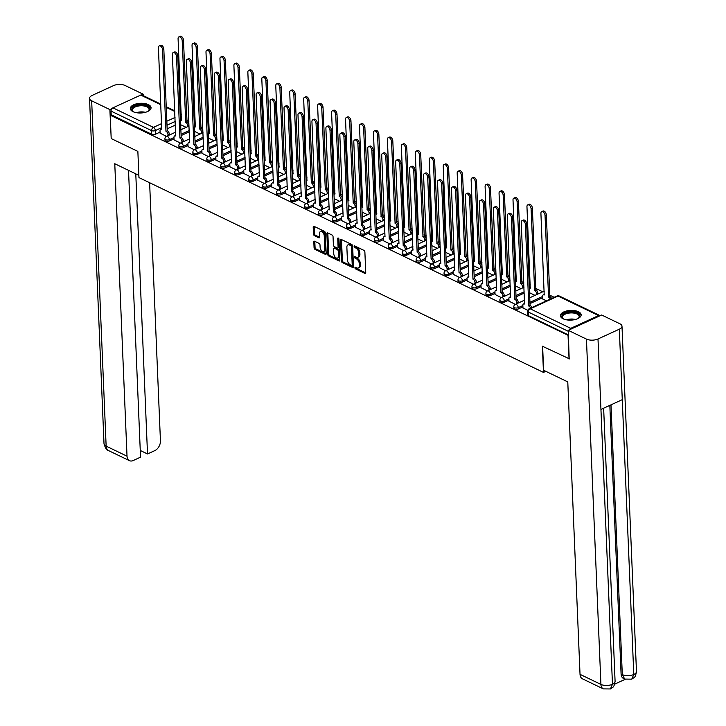 <?xml version="1.0" encoding="UTF-8"?>
<svg xmlns="http://www.w3.org/2000/svg" width="726" height="726" viewBox="0 0 726 726"><rect width="100%" height="100%" fill="white"/><g stroke="black" fill="none" stroke-linecap="round" stroke-linejoin="round"><path stroke-width="1.09" d="M354.932 267.83A0.917 0.535 -114.7 0 0 355.586 268.929L364.915 273.421A1.307 0.762 -114.7 0 0 365.414 273.457A1.307 0.762 -114.7 0 0 365.741 272.695L364.879 251.94A1.307 0.762 -114.7 0 0 363.944 250.37L354.615 245.878A0.917 0.535 -114.7 0 0 354.687 247.484L355.894 248.065A4.174 2.432 -114.7 0 1 358.862 253.111L358.934 254.844A4.174 2.432 -114.7 0 1 357.864 257.285A4.174 2.432 -114.7 0 1 356.275 257.176L355.068 256.596A0.917 0.535 -114.7 0 0 355.132 258.211L356.339 258.792A4.174 2.432 -114.7 0 1 359.306 263.828L359.379 265.562A4.174 2.432 -114.7 0 1 358.308 268.003A4.174 2.432 -114.7 0 1 356.729 267.894L355.513 267.313A0.917 0.535 -114.7 0 0 354.932 267.83M355.931 267.513A0.917 0.535 -114.7 0 0 356.566 268.484L365.741 272.894M355.032 246.078A0.917 0.535 -114.7 0 0 355.667 247.04L356.874 247.62L355.894 248.065M355.486 256.795A0.917 0.535 -114.7 0 0 356.121 257.757L357.328 258.338L356.339 258.792M563.131 318.796A10.373 4.846 -2.4 0 0 574.629 319.658A10.373 4.846 -2.4 0 0 581.154 314.839A10.373 4.846 -2.4 0 0 578.459 311.753A10.373 4.846 -2.4 0 0 566.961 310.891A10.373 4.846 -2.4 0 0 560.427 315.71A10.373 4.846 -2.4 0 0 563.131 318.796M133.021 111.659A10.373 4.846 -2.4 0 0 144.519 112.521A10.373 4.846 -2.4 0 0 151.053 107.702A10.373 4.846 -2.4 0 0 148.349 104.617A10.373 4.846 -2.4 0 0 136.851 103.754A10.373 4.846 -2.4 0 0 130.326 108.573A10.373 4.846 -2.4 0 0 133.021 111.659M314.657 241.259A1.307 0.762 -114.7 0 0 314.158 241.223A1.307 0.762 -114.7 0 0 313.823 241.985L314.068 247.811A1.307 0.762 -114.7 0 0 314.993 249.381L325.357 254.372A1.307 0.762 -114.7 0 0 325.856 254.409A1.307 0.762 -114.7 0 0 326.183 253.646L325.321 232.892A1.307 0.762 -114.7 0 0 324.395 231.313L314.031 226.331A1.307 0.762 -114.7 0 0 313.532 226.294A1.307 0.762 -114.7 0 0 313.196 227.056L313.496 234.09A1.307 0.762 -114.7 0 0 314.422 235.669L318.859 237.801A1.307 0.762 -114.7 0 0 319.349 237.838A1.307 0.762 -114.7 0 0 319.685 237.066L319.54 233.581A3.494 2.033 -114.7 0 1 320.429 231.54A3.494 2.033 -114.7 0 1 322.852 232.501A3.494 2.033 -114.7 0 1 324.241 235.841L324.812 249.508A3.494 2.033 -114.7 0 1 323.914 251.55A3.494 2.033 -114.7 0 1 321.491 250.588A3.494 2.033 -114.7 0 1 320.112 247.239L320.012 244.971A1.307 0.762 -114.7 0 0 319.086 243.391L314.657 241.259M569.438 358.862L542.376 346.211L543.475 372.402L138.956 177.589L137.858 151.398L111.196 138.557L110.216 115.189L568.458 335.494M569.039 359.052L568.059 335.675M341.374 260.961A1.307 0.762 -114.7 0 0 342.3 262.531L352.664 267.522A1.307 0.762 -114.7 0 0 353.163 267.558A1.307 0.762 -114.7 0 0 353.498 266.796L352.627 246.041A1.307 0.762 -114.7 0 0 351.702 244.471L341.338 239.48A1.307 0.762 -114.7 0 0 340.839 239.444A1.307 0.762 -114.7 0 0 340.512 240.206L341.374 260.961L342.363 260.507A1.307 0.762 -114.7 0 0 343.289 262.086L353.489 266.996M339.015 260.952L328.651 255.96A1.307 0.762 -114.7 0 1 327.725 254.381L326.854 233.636A1.307 0.762 -114.7 0 1 327.19 232.865A1.307 0.762 -114.7 0 1 327.68 232.901L332.118 235.033A1.307 0.762 -114.7 0 1 333.043 236.612L333.397 245.025A1.307 0.762 -114.7 0 0 334.323 246.604L337.263 248.02A1.307 0.762 -114.7 0 0 337.762 248.056A1.307 0.762 -114.7 0 0 338.098 247.294L337.726 238.527A0.917 0.535 -114.7 0 1 338.96 239.117L339.841 260.217A1.307 0.762 -114.7 0 1 339.505 260.979A1.307 0.762 -114.7 0 1 339.015 260.952L339.804 260.589M175.347 125.09L167.161 128.847M160.083 132.096L155.482 134.21L155.328 130.571A2.659 1.243 177.6 0 1 151.571 130.607L111.051 111.096A2.659 1.77 -64.3 0 1 112.911 107.838L140.726 95.079A2.659 1.77 -64.3 0 1 141.978 95.033L160.791 104.09M554.183 297.297L549.673 295.119M542.776 291.798L535.715 288.404M523.782 282.65L521.767 281.679M509.833 275.934L507.81 274.963M495.876 269.21L493.852 268.239M481.919 262.494L479.895 261.523M467.961 255.77L465.947 254.799M454.013 249.054L451.989 248.074M440.056 242.33L438.032 241.359M426.098 235.605L424.075 234.634M412.141 228.89L410.126 227.919M398.184 222.165L396.169 221.194M384.235 215.45L382.212 214.469M370.278 208.725L368.254 207.754M356.321 202.01L354.306 201.029M342.363 195.285L340.349 194.314M328.415 188.56L326.391 187.589M314.458 181.845L312.434 180.874M300.5 175.12L298.477 174.149M286.543 168.405L284.528 167.425M272.595 161.68L270.571 160.709M258.637 154.956L256.614 153.985M244.68 148.24L242.656 147.269M230.723 141.516L228.708 140.545M216.775 134.8L214.751 133.829M202.817 128.075L200.793 127.104M188.86 121.36L186.836 120.38M110.216 115.189L111.196 114.735L111.051 111.096M600.103 315.719A2.659 1.77 115.7 0 0 599.812 315.52A2.659 1.77 115.7 0 0 598.56 315.574L570.754 328.334A2.659 1.77 115.7 0 0 569.284 329.858M542.612 298.894L546.415 300.854M522.956 307.915L527.793 310.374M509.008 301.19L515.351 304.385A2.659 1.552 65.3 0 1 516.367 304.448A2.659 1.552 65.3 0 1 518.255 307.661A2.659 1.243 177.6 0 1 515.424 307.969A2.659 1.243 177.6 0 1 513.808 306.907L513.863 308.196A2.659 1.243 -2.4 0 0 515.469 309.267A2.659 1.243 -2.4 0 0 518.31 308.949L518.255 307.661L522.856 305.546M495.05 294.466L501.403 297.66A2.659 1.552 65.3 0 1 502.419 297.724A2.659 1.552 65.3 0 1 504.307 300.936A2.659 1.243 177.6 0 1 501.466 301.254A2.659 1.243 177.6 0 1 499.86 300.183L499.915 301.481A2.659 1.243 -2.4 0 0 501.521 302.542A2.659 1.243 -2.4 0 0 504.361 302.225L504.307 300.936L508.908 298.822M481.093 287.75L487.445 290.935A2.659 1.552 65.3 0 1 488.462 291.008A2.659 1.552 65.3 0 1 490.349 294.212A2.659 1.243 177.6 0 1 487.509 294.529A2.659 1.243 177.6 0 1 485.903 293.467L485.957 294.756A2.659 1.243 -2.4 0 0 487.563 295.827A2.659 1.243 -2.4 0 0 490.404 295.509L490.349 294.212L494.95 292.106M467.136 281.026L473.488 284.22A2.659 1.552 65.3 0 1 474.505 284.283A2.659 1.552 65.3 0 1 476.392 287.496A2.659 1.243 177.6 0 1 473.552 287.814A2.659 1.243 177.6 0 1 471.945 286.743L472 288.04A2.659 1.243 -2.4 0 0 473.606 289.102A2.659 1.243 -2.4 0 0 476.447 288.785L476.392 287.496L480.993 285.382M453.187 274.31L459.531 277.495M439.23 267.585L445.573 270.78M425.273 260.87L431.625 264.055A2.659 1.552 65.3 0 1 432.642 264.119A2.659 1.552 65.3 0 1 434.529 267.331A2.659 1.243 177.6 0 1 431.689 267.649A2.659 1.243 177.6 0 1 430.082 266.578L430.137 267.876A2.659 1.243 -2.4 0 0 431.743 268.938A2.659 1.243 -2.4 0 0 434.584 268.629L434.529 267.331L439.13 265.217M411.315 254.145L417.668 257.34A2.659 1.552 65.3 0 1 418.684 257.403A2.659 1.552 65.3 0 1 420.572 260.616A2.659 1.243 177.6 0 1 417.731 260.924A2.659 1.243 177.6 0 1 416.125 259.863L416.18 261.151A2.659 1.243 -2.4 0 0 417.786 262.222A2.659 1.243 -2.4 0 0 420.626 261.904L420.572 260.616L425.173 258.501M397.358 247.421L403.71 250.615A2.659 1.552 65.3 0 1 404.727 250.679A2.659 1.552 65.3 0 1 406.614 253.891A2.659 1.243 177.6 0 1 403.774 254.209A2.659 1.243 177.6 0 1 402.168 253.138L402.222 254.436A2.659 1.243 -2.4 0 0 403.828 255.498A2.659 1.243 -2.4 0 0 406.669 255.18L406.614 253.891L411.215 251.777M383.41 240.705L389.753 243.891A2.659 1.552 65.3 0 1 390.779 243.963A2.659 1.552 65.3 0 1 392.666 247.167A2.659 1.243 177.6 0 1 389.826 247.484A2.659 1.243 177.6 0 1 388.219 246.423L388.274 247.711A2.659 1.243 -2.4 0 0 389.88 248.782A2.659 1.243 -2.4 0 0 392.721 248.464L392.666 247.167L397.267 245.061M369.452 233.981L375.805 237.175A2.659 1.552 65.3 0 1 376.821 237.239A2.659 1.552 65.3 0 1 378.709 240.451A2.659 1.243 177.6 0 1 375.868 240.769A2.659 1.243 177.6 0 1 374.262 239.698L374.317 240.996A2.659 1.243 -2.4 0 0 375.923 242.057A2.659 1.243 -2.4 0 0 378.763 241.74L378.709 240.451L383.31 238.337M355.495 227.265L361.847 230.451A2.659 1.552 65.3 0 1 362.864 230.514A2.659 1.552 65.3 0 1 364.751 233.727A2.659 1.243 177.6 0 1 361.911 234.044A2.659 1.243 177.6 0 1 360.305 232.982L360.359 234.271A2.659 1.243 -2.4 0 0 361.965 235.333A2.659 1.243 -2.4 0 0 364.806 235.024L364.751 233.727L369.352 231.621M341.538 220.541L347.89 223.735A2.659 1.552 65.3 0 1 348.907 223.799A2.659 1.552 65.3 0 1 350.794 227.011A2.659 1.243 177.6 0 1 347.954 227.32A2.659 1.243 177.6 0 1 346.347 226.258L346.402 227.547A2.659 1.243 -2.4 0 0 348.008 228.617A2.659 1.243 -2.4 0 0 350.849 228.3L350.794 227.011L355.395 224.897M327.589 213.816L333.933 217.01M313.632 207.101L319.985 210.295M299.675 200.376L306.027 203.57M285.717 193.661L292.07 196.846A2.659 1.552 65.3 0 1 293.086 196.918A2.659 1.552 65.3 0 1 294.974 200.122A2.659 1.243 177.6 0 1 292.133 200.44A2.659 1.243 177.6 0 1 290.527 199.378L290.582 200.666A2.659 1.243 -2.4 0 0 292.188 201.737A2.659 1.243 -2.4 0 0 295.028 201.42L294.974 200.122L299.575 198.016M271.769 186.936L278.112 190.13A2.659 1.552 65.3 0 1 279.129 190.194A2.659 1.552 65.3 0 1 281.016 193.406A2.659 1.243 177.6 0 1 278.185 193.724A2.659 1.243 177.6 0 1 276.579 192.653L276.624 193.942A2.659 1.243 -2.4 0 0 278.24 195.013A2.659 1.243 -2.4 0 0 281.071 194.695L281.016 193.406L285.617 191.292M257.812 180.22L264.164 183.406A2.659 1.552 65.3 0 1 265.181 183.469A2.659 1.552 65.3 0 1 267.068 186.682A2.659 1.243 177.6 0 1 264.228 186.999A2.659 1.243 177.6 0 1 262.621 185.938L262.676 187.226A2.659 1.243 -2.4 0 0 264.282 188.288A2.659 1.243 -2.4 0 0 267.123 187.98L267.068 186.682L271.669 184.576M243.854 173.496L250.207 176.69A2.659 1.552 65.3 0 1 251.223 176.754A2.659 1.552 65.3 0 1 253.111 179.966A2.659 1.243 177.6 0 1 250.27 180.275A2.659 1.243 177.6 0 1 248.664 179.213L248.719 180.502A2.659 1.243 -2.4 0 0 250.325 181.573A2.659 1.243 -2.4 0 0 253.165 181.255L253.111 179.966L257.712 177.852M229.897 166.771L236.249 169.966A2.659 1.552 65.3 0 1 237.266 170.029A2.659 1.552 65.3 0 1 239.153 173.242A2.659 1.243 177.6 0 1 236.313 173.559A2.659 1.243 177.6 0 1 234.707 172.489L234.761 173.786A2.659 1.243 -2.4 0 0 236.367 174.848A2.659 1.243 -2.4 0 0 239.208 174.53L239.153 173.242L243.755 171.127M215.949 160.056L222.292 163.241A2.659 1.552 65.3 0 1 223.309 163.314A2.659 1.552 65.3 0 1 225.196 166.517A2.659 1.243 177.6 0 1 222.365 166.835A2.659 1.243 177.6 0 1 220.749 165.773L220.804 167.062A2.659 1.243 -2.4 0 0 222.41 168.133A2.659 1.243 -2.4 0 0 225.251 167.815L225.196 166.517L229.797 164.412M201.991 153.331L208.344 156.526A2.659 1.552 65.3 0 1 209.36 156.589A2.659 1.552 65.3 0 1 211.248 159.802A2.659 1.243 177.6 0 1 208.407 160.119A2.659 1.243 177.6 0 1 206.801 159.048L206.856 160.346A2.659 1.243 -2.4 0 0 208.462 161.408A2.659 1.243 -2.4 0 0 211.302 161.09L211.248 159.802L215.849 157.687M188.034 146.616L194.386 149.801A2.659 1.552 65.3 0 1 195.403 149.874A2.659 1.552 65.3 0 1 197.291 153.077A2.659 1.243 177.6 0 1 194.45 153.395A2.659 1.243 177.6 0 1 192.844 152.333L192.898 153.622A2.659 1.243 -2.4 0 0 194.504 154.683A2.659 1.243 -2.4 0 0 197.345 154.375L197.291 153.077L201.892 150.972M174.077 139.891L180.429 143.086M189.295 131.814L181.119 135.571M174.031 138.82L169.43 140.935L169.376 139.637A2.659 1.243 177.6 0 1 166.535 139.955A2.659 1.243 177.6 0 1 164.929 138.884L164.983 140.182A2.659 1.243 -2.4 0 0 166.59 141.243A2.659 1.243 -2.4 0 0 169.43 140.935M203.253 138.539L195.067 142.287M187.989 145.536L183.388 147.65L183.333 146.362A2.659 1.243 177.6 0 1 180.493 146.679A2.659 1.243 177.6 0 1 178.886 145.608L178.941 146.897A2.659 1.243 -2.4 0 0 180.547 147.968A2.659 1.243 -2.4 0 0 183.388 147.65M217.21 145.254L209.024 149.011M201.946 152.26L197.345 154.375M231.167 151.979L222.982 155.727M215.903 158.985L211.302 161.09M245.116 158.695L236.939 162.452M229.852 165.7L225.251 167.815M259.073 165.419L250.897 169.176M243.809 172.425L239.208 174.53M273.03 172.135L264.845 175.892M257.766 179.141L253.165 181.255M286.988 178.859L278.802 182.616M271.724 185.865L267.123 187.98M300.936 185.584L292.76 189.332M285.672 192.59L281.071 194.695M314.893 192.299L306.717 196.056M299.629 199.305L295.028 201.42M328.851 199.024L320.665 202.781M313.587 206.03L308.986 208.135L308.931 206.846A2.659 1.243 177.6 0 1 306.091 207.164A2.659 1.243 177.6 0 1 304.484 206.093L304.539 207.391A2.659 1.243 -2.4 0 0 306.145 208.453A2.659 1.243 -2.4 0 0 308.986 208.135M342.808 205.739L334.622 209.496M327.544 212.745L322.943 214.86L322.889 213.571A2.659 1.243 177.6 0 1 320.048 213.88A2.659 1.243 177.6 0 1 318.442 212.818L318.496 214.106A2.659 1.243 -2.4 0 0 320.102 215.177A2.659 1.243 -2.4 0 0 322.943 214.86M356.756 212.464L348.58 216.221M341.492 219.47L336.891 221.575L336.846 220.287A2.659 1.243 177.6 0 1 334.005 220.604A2.659 1.243 177.6 0 1 332.399 219.533L332.454 220.831A2.659 1.243 -2.4 0 0 334.06 221.893A2.659 1.243 -2.4 0 0 336.891 221.575M370.714 219.188L362.537 222.936M355.45 226.185L350.849 228.3M384.671 225.904L376.485 229.661M369.407 232.91L364.806 235.024M398.628 232.629L390.443 236.377M383.364 239.634L378.763 241.74M412.586 239.344L404.4 243.101M397.313 246.35L392.721 248.464M426.534 246.069L418.358 249.826M411.27 253.075L406.669 255.18M440.491 252.784L432.306 256.541M425.227 259.79L420.626 261.904M454.449 259.509L446.263 263.266M439.185 266.515L434.584 268.629M468.406 266.233L460.22 269.981M453.142 273.23L448.541 275.345L448.486 274.056A2.659 1.243 177.6 0 1 445.646 274.374A2.659 1.243 177.6 0 1 444.04 273.303L444.094 274.591A2.659 1.243 -2.4 0 0 445.7 275.662A2.659 1.243 -2.4 0 0 448.541 275.345M482.354 272.949L474.178 276.706M467.09 279.955L462.489 282.069L462.435 280.771A2.659 1.243 177.6 0 1 459.594 281.089A2.659 1.243 177.6 0 1 457.988 280.027L458.042 281.316A2.659 1.243 -2.4 0 0 459.649 282.378A2.659 1.243 -2.4 0 0 462.489 282.069M496.312 279.673L488.126 283.421M481.048 286.679L476.447 288.785M510.269 286.389L502.083 290.146M495.005 293.395L490.404 295.509M524.226 293.113L516.041 296.87M508.962 300.119L504.361 302.225M542.567 297.814L529.998 303.586M522.911 306.835L518.31 308.949M543.475 372.402L545.825 371.322M160.119 133.176L166.472 136.361A2.659 1.552 65.3 0 1 167.488 136.424A2.659 1.552 65.3 0 1 169.376 139.637L173.977 137.532M111.196 114.735L151.725 134.246A2.659 1.243 -2.4 0 0 155.482 134.21M568.44 334.94L528.51 315.71A2.659 1.243 177.6 0 1 527.82 314.921L527.666 311.282A2.659 1.243 177.6 0 0 528.365 312.071L568.286 331.292M529.544 292.732L535.008 295.364M515.587 286.008L521.05 288.639M501.63 279.283L507.102 281.924M487.672 272.568L493.145 275.199M473.724 265.843L479.187 268.475M459.767 259.128L465.23 261.759M445.809 252.403L451.282 255.035M431.852 245.687L437.324 248.319M417.904 238.963L423.367 241.595M403.946 232.238L409.41 234.879M389.989 225.523L395.461 228.155M376.032 218.798L381.504 221.43M362.074 212.083L367.547 214.714M348.126 205.358L353.589 207.99M334.169 198.634L339.632 201.274M320.211 191.918L325.684 194.55M306.254 185.194L311.726 187.825M292.306 178.478L297.769 181.11M278.348 171.753L283.812 174.385M264.391 165.038L269.863 167.67M250.434 158.313L255.906 160.945M236.485 151.589L241.949 154.23M222.528 144.873L227.991 147.505M208.571 138.149L214.043 140.78M194.613 131.433L200.086 134.065M180.665 124.709L186.128 127.34M358.308 268.003L359.297 267.558A4.174 2.432 -114.7 0 0 360.359 265.108L359.379 265.562M357.328 258.338A4.174 2.432 -114.7 0 1 360.287 263.384L360.359 265.108M357.864 257.285L358.844 256.832A4.174 2.432 -114.7 0 0 359.915 254.39L358.934 254.844M356.874 247.62A4.174 2.432 -114.7 0 1 359.842 252.657L359.915 254.39M341.492 239.553A1.307 0.762 -114.7 0 0 341.492 239.752L342.363 260.507M351.629 265.444A0.917 0.535 -114.7 0 0 352.21 264.936L351.448 246.722A0.917 0.535 -114.7 0 0 350.803 245.615L349.524 245.007A4.174 2.432 -114.7 0 0 347.945 244.898A4.174 2.432 -114.7 0 0 346.874 247.339L347.391 259.79A4.174 2.432 -114.7 0 0 350.359 264.836L351.629 265.444M352.618 264.99A0.917 0.535 -114.7 0 0 353.199 264.482L352.21 264.936M347.945 244.898L348.925 244.444A4.174 2.432 -114.7 0 1 350.513 244.553L351.783 245.161A0.917 0.535 -114.7 0 1 352.428 246.268L353.199 264.482M339.832 260.425L329.631 255.507L328.651 255.96M327.843 232.982A1.307 0.762 -114.7 0 0 327.834 233.182L328.706 253.937A1.307 0.762 -114.7 0 0 329.631 255.507M338.243 247.566A1.307 0.762 -114.7 0 0 338.743 247.602A1.307 0.762 -114.7 0 0 339.078 246.84L338.724 238.418M333.76 253.764A3.494 2.033 -114.7 0 0 335.14 257.104A3.494 2.033 -114.7 0 0 337.572 258.066A3.494 2.033 -114.7 0 0 338.461 256.024L338.262 251.214A1.307 0.762 -114.7 0 0 337.336 249.635L334.396 248.219A1.307 0.762 -114.7 0 0 333.896 248.183A1.307 0.762 -114.7 0 0 333.561 248.945L333.76 253.764M337.572 258.066L338.552 257.612A3.494 2.033 -114.7 0 0 339.441 255.57L338.461 256.024M333.896 248.183L334.877 247.738A1.307 0.762 -114.7 0 1 335.376 247.766L338.316 249.181A1.307 0.762 -114.7 0 1 339.242 250.76L339.441 255.57M323.914 251.55L324.903 251.096A3.494 2.033 -114.7 0 0 325.793 249.054L324.812 249.508M320.429 231.54L321.418 231.086A3.494 2.033 -114.7 0 1 323.841 232.048A3.494 2.033 -114.7 0 1 325.221 235.396L325.793 249.054M314.186 226.403A1.307 0.762 -114.7 0 0 314.186 226.603L314.476 233.636A1.307 0.762 -114.7 0 0 315.402 235.215L319.676 237.275M314.812 241.331A1.307 0.762 -114.7 0 0 314.812 241.531L315.057 247.357A1.307 0.762 -114.7 0 0 315.982 248.936L326.183 253.846M550.226 299.112A2.659 1.552 -114.7 0 0 548.584 297.088L545.026 215.395A3.058 1.779 -114.7 0 0 543.819 212.464A3.058 1.779 -114.7 0 0 541.696 211.629A3.058 1.779 -114.7 0 0 540.915 213.417L544.201 294.983A2.659 1.552 -114.7 0 0 543.193 294.91A2.659 1.552 -114.7 0 0 542.513 296.462L542.621 299.03M541.696 211.629L542.975 211.039A3.058 1.779 65.3 0 1 545.099 211.883A3.058 1.779 65.3 0 1 546.306 214.814L549.863 296.507A2.659 1.552 65.3 0 1 551.497 298.522M549.727 296.435L548.448 297.025M530.57 308.133A2.659 1.552 -114.7 0 0 528.927 306.109L530.207 305.519A2.659 1.552 65.3 0 1 531.849 307.543M528.8 306.045L525.379 224.416A3.058 1.779 -114.7 0 0 524.163 221.484A3.058 1.779 -114.7 0 0 522.039 220.65L523.319 220.06A3.058 1.779 65.3 0 1 525.442 220.895A3.058 1.779 65.3 0 1 526.649 223.826L530.071 305.455M522.039 220.65A3.058 1.779 -114.7 0 0 521.259 222.437L524.544 303.994A2.659 1.552 -114.7 0 0 523.537 303.931A2.659 1.552 -114.7 0 0 522.856 305.483L522.965 308.051M536.559 294.647L536.523 293.576A2.659 1.552 -114.7 0 0 534.635 290.373L531.078 208.68A3.058 1.779 -114.7 0 0 529.862 205.748A3.058 1.779 -114.7 0 0 527.738 204.904A3.058 1.779 -114.7 0 0 526.958 206.692L530.243 288.258A2.659 1.552 -114.7 0 0 529.345 288.149L530.352 287.678M527.738 204.904L529.018 204.315A3.058 1.779 65.3 0 1 531.142 205.159A3.058 1.779 65.3 0 1 532.358 208.09L535.906 289.783A2.659 1.552 65.3 0 1 537.794 292.995L536.523 293.576M537.839 294.066L537.794 292.995M535.779 289.719L534.499 290.3M522.611 287.932L522.566 286.861A2.659 1.552 -114.7 0 0 520.678 283.648L517.121 201.955A3.058 1.779 -114.7 0 0 515.914 199.024A3.058 1.779 -114.7 0 0 513.79 198.18A3.058 1.779 -114.7 0 0 513.01 199.977L516.295 281.534A2.659 1.552 -114.7 0 0 515.396 281.425L516.404 280.953M513.79 198.18L515.061 197.599A3.058 1.779 65.3 0 1 517.184 198.434A3.058 1.779 65.3 0 1 518.4 201.365L521.958 283.058A2.659 1.552 65.3 0 1 523.845 286.271L522.566 286.861M523.882 287.342L523.845 286.271M521.822 282.995L520.542 283.585M542.621 346.329L543.62 370.26L567.777 381.894L580.029 674.345L600.919 684.409L586.445 339.106L568.24 330.339L569.184 358.98M586.445 339.106A8.177 3.821 -2.4 0 0 597.997 338.978L600.947 409.446L622.273 399.663L619.323 329.196L597.997 338.978M619.323 329.196A8.177 3.821 -2.4 0 0 621.991 326.201A8.177 3.821 -2.4 0 0 619.859 323.769L601.654 315.002L568.24 330.339M614.704 684.128L625.222 679.3M603.351 688.892L610.421 688.956L612.463 684.282A8.177 3.821 -2.4 0 1 600.919 684.409A7.977 5.309 115.7 0 0 603.351 688.892L582.47 678.828A7.977 5.309 -64.3 0 1 580.029 674.345M621.084 674.018L622.3 674.599L624.732 679.082L623.525 678.501A7.977 5.309 -64.3 0 1 621.084 674.018L609.831 405.371M610.993 404.845L622.3 674.599A8.177 3.821 -2.4 0 0 633.789 674.499L631.756 679.164L624.732 679.082M138.857 175.329L114.772 163.731L127.023 456.182A7.977 5.309 115.7 0 0 129.464 460.665A7.977 5.309 115.7 0 0 133.221 460.529L140.535 457.162L128.52 170.356M89.534 98.391A8.177 3.821 -2.4 0 0 91.667 100.814L106.141 446.127A7.977 5.309 115.7 0 0 108.573 450.61C106.876 450.628 105.361 448.323 104.009 443.695L89.534 98.391A8.177 3.821 -2.4 0 1 92.211 95.396L113.537 85.604A8.177 3.821 -2.4 0 1 125.081 85.487L143.285 94.253L143.34 95.687M91.667 100.814L109.871 109.59L111.913 108.646M141.761 94.952L143.285 94.253M140.263 450.465L147.514 453.959L154.838 450.601A7.977 5.309 115.7 0 0 160.437 440.854L149.62 182.725M147.514 453.959L135.78 173.85M109.871 109.59L111.187 138.312M564.02 319.168A8.975 4.193 177.6 0 1 563.312 318.75A8.975 4.193 177.6 0 1 564.792 313.305A8.975 4.193 177.6 0 1 576.508 312.779A8.975 4.193 177.6 0 1 578.54 318.115A8.975 4.193 177.6 0 1 577.86 318.596M578.241 318.342A8.313 3.884 -2.4 0 0 579.157 316.454A8.313 3.884 -2.4 0 0 574.139 313.124A8.313 3.884 -2.4 0 0 565.264 314.113A8.313 3.884 -2.4 0 0 562.55 317.153A8.313 3.884 -2.4 0 0 563.621 318.95M581.09 315.474A10.309 4.819 -2.4 0 0 574.593 311.599A10.309 4.819 -2.4 0 0 563.902 312.879A10.309 4.819 -2.4 0 0 560.545 316.336M133.92 112.031A8.975 4.193 177.6 0 1 133.203 111.613A8.975 4.193 177.6 0 1 134.691 106.168A8.975 4.193 177.6 0 1 146.398 105.642A8.975 4.193 177.6 0 1 148.431 110.978A8.975 4.193 177.6 0 1 147.759 111.459M148.14 111.205A8.313 3.884 -2.4 0 0 149.057 109.317A8.313 3.884 -2.4 0 0 144.029 105.987A8.313 3.884 -2.4 0 0 135.163 106.976A8.313 3.884 -2.4 0 0 132.45 110.016A8.313 3.884 -2.4 0 0 133.52 111.813M150.99 108.337A10.309 4.819 -2.4 0 0 144.492 104.462A10.309 4.819 -2.4 0 0 133.793 105.742A10.309 4.819 -2.4 0 0 130.435 109.199M516.912 303.668L516.867 302.597A2.659 1.552 -114.7 0 0 514.979 299.384L516.25 298.803A2.659 1.552 65.3 0 1 518.137 302.016L518.183 303.078M514.843 299.321L511.422 217.691A3.058 1.779 -114.7 0 0 510.215 214.76A3.058 1.779 -114.7 0 0 508.091 213.925L509.362 213.335A3.058 1.779 65.3 0 1 511.485 214.179A3.058 1.779 65.3 0 1 512.701 217.11L516.122 298.74M508.091 213.925A3.058 1.779 -114.7 0 0 507.302 215.713L510.596 297.279A2.659 1.552 -114.7 0 0 509.579 297.206A2.659 1.552 -114.7 0 0 508.899 298.767L509.008 301.326M502.955 296.943L502.909 295.881A2.659 1.552 -114.7 0 0 501.022 292.669L502.301 292.079A2.659 1.552 65.3 0 1 504.189 295.291L504.234 296.362M500.886 292.605L497.464 210.976A3.058 1.779 -114.7 0 0 496.257 208.044A3.058 1.779 -114.7 0 0 494.134 207.2L495.413 206.62A3.058 1.779 65.3 0 1 497.537 207.454A3.058 1.779 65.3 0 1 498.744 210.386L502.165 292.015M494.134 207.2A3.058 1.779 -114.7 0 0 493.353 208.997L496.638 290.554A2.659 1.552 -114.7 0 0 495.622 290.491A2.659 1.552 -114.7 0 0 494.95 292.043L495.05 294.602M508.654 281.207L508.608 280.136A2.659 1.552 -114.7 0 0 506.721 276.924L503.163 195.23A3.058 1.779 -114.7 0 0 501.956 192.299A3.058 1.779 -114.7 0 0 499.833 191.464A3.058 1.779 -114.7 0 0 499.052 193.252L502.338 274.818A2.659 1.552 -114.7 0 0 501.439 274.709L502.446 274.237M499.833 191.464L501.112 190.874A3.058 1.779 65.3 0 1 503.236 191.718A3.058 1.779 65.3 0 1 504.443 194.65L508 276.343A2.659 1.552 65.3 0 1 509.888 279.555L508.608 280.136M509.933 280.617L509.888 279.555M507.864 276.279L506.585 276.86M494.696 274.482L494.651 273.421A2.659 1.552 -114.7 0 0 492.763 270.208L489.206 188.515A3.058 1.779 -114.7 0 0 487.999 185.584A3.058 1.779 -114.7 0 0 485.875 184.74A3.058 1.779 -114.7 0 0 485.095 186.528L488.38 268.094A2.659 1.552 -114.7 0 0 487.482 267.985L488.489 267.513M485.875 184.74L487.155 184.159A3.058 1.779 65.3 0 1 489.279 184.994A3.058 1.779 65.3 0 1 490.486 187.925L494.043 269.618A2.659 1.552 65.3 0 1 495.931 272.831L494.651 273.421M495.976 273.902L495.931 272.831M493.907 269.555L492.627 270.145M480.739 267.767L480.694 266.696A2.659 1.552 -114.7 0 0 478.806 263.484L475.258 181.79A3.058 1.779 -114.7 0 0 474.042 178.859A3.058 1.779 -114.7 0 0 471.918 178.024A3.058 1.779 -114.7 0 0 471.138 179.812L474.423 261.378A2.659 1.552 -114.7 0 0 473.524 261.26L474.532 260.797M471.918 178.024L473.198 177.434A3.058 1.779 65.3 0 1 475.321 178.278A3.058 1.779 65.3 0 1 476.528 181.21L480.086 262.903A2.659 1.552 65.3 0 1 481.973 266.106L480.694 266.696M482.019 267.177L481.973 266.106M479.95 262.839L478.679 263.42M488.997 290.228L488.952 289.157A2.659 1.552 -114.7 0 0 487.064 285.944L488.344 285.363A2.659 1.552 65.3 0 1 490.232 288.576L490.277 289.638M486.928 285.881L483.507 204.251A3.058 1.779 -114.7 0 0 482.3 201.32A3.058 1.779 -114.7 0 0 480.176 200.485L481.456 199.895A3.058 1.779 65.3 0 1 483.58 200.739A3.058 1.779 65.3 0 1 484.787 203.67L488.208 285.3M480.176 200.485A3.058 1.779 -114.7 0 0 479.396 202.273L482.681 283.839A2.659 1.552 -114.7 0 0 481.674 283.766A2.659 1.552 -114.7 0 0 480.993 285.327L481.102 287.886M475.04 283.503L474.995 282.441A2.659 1.552 -114.7 0 0 473.107 279.229L474.387 278.639A2.659 1.552 65.3 0 1 476.274 281.851L476.32 282.922M472.98 279.165L469.559 197.536A3.058 1.779 -114.7 0 0 468.343 194.604A3.058 1.779 -114.7 0 0 466.219 193.76L467.499 193.18A3.058 1.779 65.3 0 1 469.622 194.014A3.058 1.779 65.3 0 1 470.829 196.946L474.25 278.575M466.219 193.76A3.058 1.779 -114.7 0 0 465.439 195.548L468.724 277.114A2.659 1.552 -114.7 0 0 467.716 277.051A2.659 1.552 -114.7 0 0 467.036 278.602L467.145 281.162M461.092 276.787L461.046 275.717A2.659 1.552 -114.7 0 0 459.159 272.504L460.429 271.923A2.659 1.552 65.3 0 1 462.317 275.127L462.362 276.198M459.023 272.441L455.601 190.811A3.058 1.779 -114.7 0 0 454.394 187.88A3.058 1.779 -114.7 0 0 452.271 187.045L453.541 186.455A3.058 1.779 65.3 0 1 455.665 187.299A3.058 1.779 65.3 0 1 456.881 190.23L460.302 271.851M452.271 187.045A3.058 1.779 -114.7 0 0 451.481 188.833L454.775 270.399A2.659 1.552 -114.7 0 0 453.759 270.326A2.659 1.552 -114.7 0 0 453.078 271.878L453.187 274.446M466.791 261.042L466.745 259.972A2.659 1.552 -114.7 0 0 464.858 256.768L461.3 175.075A3.058 1.779 -114.7 0 0 460.093 172.144A3.058 1.779 -114.7 0 0 457.97 171.3A3.058 1.779 -114.7 0 0 457.18 173.087L460.475 254.654A2.659 1.552 -114.7 0 0 459.576 254.545L460.574 254.073M457.97 171.3L459.24 170.719A3.058 1.779 65.3 0 1 461.364 171.554A3.058 1.779 65.3 0 1 462.58 174.485L466.128 256.178A2.659 1.552 65.3 0 1 468.016 259.391L466.745 259.972M468.061 260.462L468.016 259.391M466.001 256.115L464.722 256.705M447.134 270.063L447.089 268.992A2.659 1.552 -114.7 0 0 445.201 265.789L446.481 265.199A2.659 1.552 65.3 0 1 448.369 268.411L448.414 269.482M445.065 265.716L441.644 184.095A3.058 1.779 -114.7 0 0 440.437 181.164A3.058 1.779 -114.7 0 0 438.313 180.32L439.593 179.73A3.058 1.779 65.3 0 1 441.717 180.574A3.058 1.779 65.3 0 1 442.924 183.506L446.345 265.135M438.313 180.32A3.058 1.779 -114.7 0 0 437.533 182.108L440.818 263.674A2.659 1.552 -114.7 0 0 439.802 263.602A2.659 1.552 -114.7 0 0 439.13 265.162L439.23 267.722M452.833 254.327L452.788 253.256A2.659 1.552 -114.7 0 0 450.9 250.043L447.343 168.35A3.058 1.779 -114.7 0 0 446.136 165.419A3.058 1.779 -114.7 0 0 444.013 164.584A3.058 1.779 -114.7 0 0 443.232 166.372L446.517 247.929A2.659 1.552 -114.7 0 0 445.619 247.82M444.013 164.584L445.292 163.994A3.058 1.779 65.3 0 1 447.416 164.829A3.058 1.779 65.3 0 1 448.623 167.77L452.18 249.454A2.659 1.552 65.3 0 1 454.068 252.666L452.788 253.256M454.113 253.737L454.068 252.666M452.044 249.39L450.764 249.98M433.177 263.347L433.132 262.277A2.659 1.552 -114.7 0 0 431.244 259.064L432.524 258.474A2.659 1.552 65.3 0 1 434.411 261.687L434.457 262.758M431.108 259L427.687 177.371A3.058 1.779 -114.7 0 0 426.48 174.44A3.058 1.779 -114.7 0 0 424.356 173.605L425.636 173.015A3.058 1.779 65.3 0 1 427.759 173.85A3.058 1.779 65.3 0 1 428.966 176.781L432.387 258.411M424.356 173.605A3.058 1.779 -114.7 0 0 423.576 175.393L426.861 256.95A2.659 1.552 -114.7 0 0 425.853 256.886A2.659 1.552 -114.7 0 0 425.173 258.438L425.282 260.997M438.876 247.602L438.831 246.531A2.659 1.552 -114.7 0 0 436.943 243.328L433.386 161.635A3.058 1.779 -114.7 0 0 432.179 158.704A3.058 1.779 -114.7 0 0 430.055 157.86A3.058 1.779 -114.7 0 0 429.275 159.647L432.56 241.214A2.659 1.552 -114.7 0 0 431.661 241.105M430.055 157.86L431.335 157.27A3.058 1.779 65.3 0 1 433.458 158.114A3.058 1.779 65.3 0 1 434.665 161.045L438.223 242.738A2.659 1.552 65.3 0 1 440.11 245.951L438.831 246.531M440.156 247.012L440.11 245.951M438.087 242.675L436.807 243.255M419.22 256.623L419.174 255.552A2.659 1.552 -114.7 0 0 417.287 252.339L418.566 251.759A2.659 1.552 65.3 0 1 420.454 254.971L420.499 256.033M417.16 252.276L413.738 170.646A3.058 1.779 -114.7 0 0 412.522 167.715A3.058 1.779 -114.7 0 0 410.399 166.88L411.678 166.29A3.058 1.779 65.3 0 1 413.802 167.134A3.058 1.779 65.3 0 1 415.009 170.066L418.43 251.695M410.399 166.88A3.058 1.779 -114.7 0 0 409.618 168.668L412.903 250.234A2.659 1.552 -114.7 0 0 411.896 250.161A2.659 1.552 -114.7 0 0 411.215 251.722L411.324 254.281M424.919 240.878L424.873 239.816A2.659 1.552 -114.7 0 0 422.986 236.603L419.437 154.91A3.058 1.779 -114.7 0 0 418.221 151.979A3.058 1.779 -114.7 0 0 416.098 151.135A3.058 1.779 -114.7 0 0 415.317 152.932L418.603 234.489A2.659 1.552 -114.7 0 0 417.704 234.38L418.711 233.908M416.098 151.135L417.377 150.554A3.058 1.779 65.3 0 1 419.501 151.389A3.058 1.779 65.3 0 1 420.708 154.32L424.265 236.014A2.659 1.552 65.3 0 1 426.153 239.226L424.873 239.816M426.198 240.297L426.153 239.226M424.129 235.95L422.859 236.54M405.271 249.898L405.226 248.836A2.659 1.552 -114.7 0 0 403.338 245.624L404.609 245.034A2.659 1.552 65.3 0 1 406.496 248.247L406.542 249.317M403.202 245.56L399.781 163.931A3.058 1.779 -114.7 0 0 398.574 161A3.058 1.779 -114.7 0 0 396.441 160.156L397.721 159.575A3.058 1.779 65.3 0 1 399.844 160.41A3.058 1.779 65.3 0 1 401.061 163.341L404.482 244.971M396.441 160.156A3.058 1.779 -114.7 0 0 395.661 161.943L398.955 243.509A2.659 1.552 -114.7 0 0 397.939 243.446A2.659 1.552 -114.7 0 0 397.258 244.998L397.367 247.557M410.97 234.162L410.925 233.091A2.659 1.552 -114.7 0 0 409.037 229.879L405.48 148.186A3.058 1.779 -114.7 0 0 404.273 145.254A3.058 1.779 -114.7 0 0 402.15 144.42A3.058 1.779 -114.7 0 0 401.36 146.207L404.654 227.773A2.659 1.552 -114.7 0 0 403.756 227.665L404.754 227.193M402.15 144.42L403.42 143.83A3.058 1.779 65.3 0 1 405.544 144.674A3.058 1.779 65.3 0 1 406.76 147.605L410.308 229.298A2.659 1.552 65.3 0 1 412.196 232.511L410.925 233.091M412.241 233.572L412.196 232.511M410.181 229.234L408.901 229.815M397.013 227.438L396.968 226.376A2.659 1.552 -114.7 0 0 395.08 223.163L391.523 141.47A3.058 1.779 -114.7 0 0 390.316 138.539A3.058 1.779 -114.7 0 0 388.192 137.695A3.058 1.779 -114.7 0 0 387.412 139.483L390.697 221.049A2.659 1.552 -114.7 0 0 389.798 220.94L390.806 220.468M388.192 137.695L389.472 137.114A3.058 1.779 65.3 0 1 391.595 137.949A3.058 1.779 65.3 0 1 392.802 140.88L396.36 222.573A2.659 1.552 65.3 0 1 398.247 225.786L396.968 226.376M398.293 226.857L398.247 225.786M396.224 222.51L394.944 223.1M383.056 220.722L383.01 219.651A2.659 1.552 -114.7 0 0 381.123 216.439L377.565 134.746A3.058 1.779 -114.7 0 0 376.358 131.814A3.058 1.779 -114.7 0 0 374.235 130.979A3.058 1.779 -114.7 0 0 373.454 132.767L376.74 214.333A2.659 1.552 -114.7 0 0 375.841 214.215L376.848 213.753M374.235 130.979L375.514 130.39A3.058 1.779 65.3 0 1 377.638 131.234A3.058 1.779 65.3 0 1 378.845 134.165L382.402 215.858A2.659 1.552 65.3 0 1 384.29 219.061L383.01 219.651M384.335 220.132L384.29 219.061M382.266 215.785L380.987 216.375M369.098 213.998L369.053 212.927A2.659 1.552 -114.7 0 0 367.165 209.723L363.617 128.03A3.058 1.779 -114.7 0 0 362.401 125.099A3.058 1.779 -114.7 0 0 360.277 124.255A3.058 1.779 -114.7 0 0 359.497 126.043L362.782 207.609A2.659 1.552 -114.7 0 0 361.884 207.5L362.891 207.028M360.277 124.255L361.557 123.674A3.058 1.779 65.3 0 1 363.681 124.509A3.058 1.779 65.3 0 1 364.888 127.44L368.445 209.133A2.659 1.552 65.3 0 1 370.333 212.346L369.053 212.927M370.378 213.417L370.333 212.346M368.309 209.07L367.038 209.66M355.15 207.282L355.105 206.211A2.659 1.552 -114.7 0 0 353.217 202.999L349.66 121.306A3.058 1.779 -114.7 0 0 348.453 118.374A3.058 1.779 -114.7 0 0 346.329 117.539A3.058 1.779 -114.7 0 0 345.54 119.327L348.834 200.884A2.659 1.552 -114.7 0 0 347.935 200.775L348.934 200.303M346.329 117.539L347.6 116.95A3.058 1.779 65.3 0 1 349.723 117.784A3.058 1.779 65.3 0 1 350.939 120.716L354.488 202.409A2.659 1.552 65.3 0 1 356.375 205.621L355.105 206.211M356.421 206.692L356.375 205.621M354.361 202.345L353.081 202.935M341.193 200.558L341.147 199.487A2.659 1.552 -114.7 0 0 339.26 196.274L335.702 114.581A3.058 1.779 -114.7 0 0 334.495 111.65A3.058 1.779 -114.7 0 0 332.372 110.815A3.058 1.779 -114.7 0 0 331.591 112.603L334.877 194.169A2.659 1.552 -114.7 0 0 333.978 194.06L334.985 193.588M332.372 110.815L333.651 110.225A3.058 1.779 65.3 0 1 335.775 111.069A3.058 1.779 65.3 0 1 336.982 114L340.539 195.693A2.659 1.552 65.3 0 1 342.427 198.906L341.147 199.487M342.472 199.968L342.427 198.906M340.403 195.63L339.124 196.211M391.314 243.183L391.269 242.112A2.659 1.552 -114.7 0 0 389.381 238.899L390.661 238.319A2.659 1.552 65.3 0 1 392.548 241.522L392.594 242.593M389.245 238.836L385.824 157.206A3.058 1.779 -114.7 0 0 384.617 154.275A3.058 1.779 -114.7 0 0 382.493 153.44L383.773 152.85A3.058 1.779 65.3 0 1 385.896 153.694A3.058 1.779 65.3 0 1 387.103 156.625L390.524 238.255M382.493 153.44A3.058 1.779 -114.7 0 0 381.713 155.228L384.998 236.794A2.659 1.552 -114.7 0 0 383.981 236.721A2.659 1.552 -114.7 0 0 383.301 238.282L383.41 240.841M377.357 236.458L377.311 235.387A2.659 1.552 -114.7 0 0 375.424 232.184L376.703 231.594A2.659 1.552 65.3 0 1 378.591 234.807L378.636 235.877M375.288 232.12L371.866 150.491A3.058 1.779 -114.7 0 0 370.659 147.559A3.058 1.779 -114.7 0 0 368.536 146.716L369.815 146.135A3.058 1.779 65.3 0 1 371.939 146.97A3.058 1.779 65.3 0 1 373.146 149.901L376.567 231.53M368.536 146.716A3.058 1.779 -114.7 0 0 367.755 148.503L371.04 230.069A2.659 1.552 -114.7 0 0 370.033 230.006A2.659 1.552 -114.7 0 0 369.352 231.558L369.461 234.117M363.399 229.743L363.354 228.672A2.659 1.552 -114.7 0 0 361.466 225.459L362.746 224.879A2.659 1.552 65.3 0 1 364.634 228.082L364.679 229.153M361.33 225.396L357.909 143.766A3.058 1.779 -114.7 0 0 356.702 140.835A3.058 1.779 -114.7 0 0 354.578 140L355.858 139.41A3.058 1.779 65.3 0 1 357.982 140.254A3.058 1.779 65.3 0 1 359.188 143.185L362.61 224.806M354.578 140A3.058 1.779 -114.7 0 0 353.798 141.788L357.083 223.354A2.659 1.552 -114.7 0 0 356.076 223.281A2.659 1.552 -114.7 0 0 355.395 224.833L355.504 227.401M349.442 223.018L349.406 221.947A2.659 1.552 -114.7 0 0 347.518 218.744L348.789 218.154A2.659 1.552 65.3 0 1 350.676 221.366L350.722 222.428M347.382 218.671L343.961 137.051A3.058 1.779 -114.7 0 0 342.745 134.119A3.058 1.779 -114.7 0 0 340.621 133.275L341.901 132.686A3.058 1.779 65.3 0 1 344.024 133.53A3.058 1.779 65.3 0 1 345.24 136.461L348.661 218.09M340.621 133.275A3.058 1.779 -114.7 0 0 339.841 135.063L343.135 216.629A2.659 1.552 -114.7 0 0 342.118 216.557A2.659 1.552 -114.7 0 0 341.438 218.118L341.547 220.677M335.494 216.303L335.448 215.232A2.659 1.552 -114.7 0 0 333.561 212.019L334.84 211.429A2.659 1.552 65.3 0 1 336.728 214.642L336.764 215.713M333.425 211.956L330.003 130.326A3.058 1.779 -114.7 0 0 328.796 127.395A3.058 1.779 -114.7 0 0 326.673 126.551L327.943 125.97A3.058 1.779 65.3 0 1 330.067 126.805A3.058 1.779 65.3 0 1 331.283 129.736L334.704 211.366M326.673 126.551A3.058 1.779 -114.7 0 0 325.892 128.348L329.177 209.905A2.659 1.552 -114.7 0 0 328.161 209.841A2.659 1.552 -114.7 0 0 327.48 211.393L327.589 213.952M321.536 209.578L321.491 208.507A2.659 1.552 -114.7 0 0 319.603 205.295L320.883 204.714A2.659 1.552 65.3 0 1 322.771 207.926L322.816 208.988M319.467 205.231L316.046 123.601A3.058 1.779 -114.7 0 0 314.839 120.67A3.058 1.779 -114.7 0 0 312.715 119.835L313.995 119.246A3.058 1.779 65.3 0 1 316.119 120.089A3.058 1.779 65.3 0 1 317.326 123.021L320.747 204.65M312.715 119.835A3.058 1.779 -114.7 0 0 311.935 121.623L315.22 203.189A2.659 1.552 -114.7 0 0 314.213 203.117A2.659 1.552 -114.7 0 0 313.532 204.678L313.641 207.237M327.235 193.833L327.19 192.771A2.659 1.552 -114.7 0 0 325.302 189.559L321.745 107.865A3.058 1.779 -114.7 0 0 320.538 104.934A3.058 1.779 -114.7 0 0 318.415 104.09A3.058 1.779 -114.7 0 0 317.634 105.887L320.919 187.444A2.659 1.552 -114.7 0 0 320.021 187.335M318.415 104.09L319.694 103.509A3.058 1.779 65.3 0 1 321.818 104.344A3.058 1.779 65.3 0 1 323.025 107.276L326.582 188.969A2.659 1.552 65.3 0 1 328.47 192.181L327.19 192.771M328.515 193.252L328.47 192.181M326.446 188.905L325.166 189.495M307.579 202.853L307.534 201.792A2.659 1.552 -114.7 0 0 305.646 198.579L306.926 197.989A2.659 1.552 65.3 0 1 308.813 201.202L308.859 202.273M305.51 198.516L302.089 116.886A3.058 1.779 -114.7 0 0 300.882 113.955A3.058 1.779 -114.7 0 0 298.758 113.111L300.038 112.53A3.058 1.779 65.3 0 1 302.161 113.365A3.058 1.779 65.3 0 1 303.368 116.296L306.789 197.926M298.758 113.111A3.058 1.779 -114.7 0 0 297.978 114.899L301.263 196.465A2.659 1.552 -114.7 0 0 300.255 196.401A2.659 1.552 -114.7 0 0 299.575 197.953L299.684 200.512M313.278 187.117L313.233 186.047A2.659 1.552 -114.7 0 0 311.345 182.834L307.797 101.141A3.058 1.779 -114.7 0 0 306.581 98.21A3.058 1.779 -114.7 0 0 304.457 97.375A3.058 1.779 -114.7 0 0 303.677 99.163L306.962 180.729A2.659 1.552 -114.7 0 0 306.063 180.611L307.071 180.148M304.457 97.375L305.737 96.785A3.058 1.779 65.3 0 1 307.86 97.629A3.058 1.779 65.3 0 1 309.067 100.56L312.625 182.253A2.659 1.552 65.3 0 1 314.512 185.466L313.233 186.047M314.558 186.528L314.512 185.466M312.489 182.19L311.218 182.77M293.622 196.138L293.576 195.067A2.659 1.552 -114.7 0 0 291.689 191.855L292.968 191.274A2.659 1.552 65.3 0 1 294.856 194.477L294.901 195.548M291.562 191.791L288.14 110.161A3.058 1.779 -114.7 0 0 286.924 107.23A3.058 1.779 -114.7 0 0 284.801 106.395L286.08 105.805A3.058 1.779 65.3 0 1 288.204 106.649A3.058 1.779 65.3 0 1 289.411 109.581L292.832 191.21M284.801 106.395A3.058 1.779 -114.7 0 0 284.02 108.183L287.305 189.749A2.659 1.552 -114.7 0 0 286.298 189.677A2.659 1.552 -114.7 0 0 285.617 191.237L285.726 193.797M299.321 180.393L299.284 179.331A2.659 1.552 -114.7 0 0 297.397 176.119L293.839 94.425A3.058 1.779 -114.7 0 0 292.623 91.494A3.058 1.779 -114.7 0 0 290.5 90.65A3.058 1.779 -114.7 0 0 289.719 92.438L293.014 174.004A2.659 1.552 -114.7 0 0 292.115 173.895L293.113 173.423M290.5 90.65L291.779 90.069A3.058 1.779 65.3 0 1 293.903 90.904A3.058 1.779 65.3 0 1 295.119 93.835L298.667 175.529A2.659 1.552 65.3 0 1 300.555 178.741L299.284 179.331M300.6 179.812L300.555 178.741M298.54 175.465L297.261 176.055M279.673 189.413L279.628 188.343A2.659 1.552 -114.7 0 0 277.74 185.139L279.011 184.549A2.659 1.552 65.3 0 1 280.898 187.762L280.944 188.833M277.604 185.076L274.183 103.446A3.058 1.779 -114.7 0 0 272.976 100.515A3.058 1.779 -114.7 0 0 270.852 99.671L272.123 99.09A3.058 1.779 65.3 0 1 274.246 99.925A3.058 1.779 65.3 0 1 275.463 102.856L278.884 184.486M270.852 99.671A3.058 1.779 -114.7 0 0 270.063 101.459L273.357 183.025A2.659 1.552 -114.7 0 0 272.341 182.961A2.659 1.552 -114.7 0 0 271.66 184.513L271.769 187.072M285.372 173.677L285.327 172.606A2.659 1.552 -114.7 0 0 283.439 169.394L279.882 87.701A3.058 1.779 -114.7 0 0 278.675 84.77A3.058 1.779 -114.7 0 0 276.552 83.935A3.058 1.779 -114.7 0 0 275.771 85.722L279.056 167.289A2.659 1.552 -114.7 0 0 278.158 167.171L279.165 166.699M276.552 83.935L277.822 83.345A3.058 1.779 65.3 0 1 279.955 84.189A3.058 1.779 65.3 0 1 281.162 87.12L284.719 168.813A2.659 1.552 65.3 0 1 286.607 172.017L285.327 172.606M286.652 173.087L286.607 172.017M284.583 168.741L283.303 169.33M265.716 182.698L265.671 181.627A2.659 1.552 -114.7 0 0 263.783 178.414L265.063 177.825A2.659 1.552 65.3 0 1 266.95 181.037L266.996 182.108M263.647 178.351L260.226 96.721A3.058 1.779 -114.7 0 0 259.019 93.79A3.058 1.779 -114.7 0 0 256.895 92.955L258.175 92.365A3.058 1.779 65.3 0 1 260.298 93.2A3.058 1.779 65.3 0 1 261.505 96.131L264.926 177.761M256.895 92.955A3.058 1.779 -114.7 0 0 256.115 94.743L259.4 176.3A2.659 1.552 -114.7 0 0 258.392 176.236A2.659 1.552 -114.7 0 0 257.712 177.788L257.812 180.357M271.415 166.953L271.37 165.882A2.659 1.552 -114.7 0 0 269.482 162.678L265.925 80.985A3.058 1.779 -114.7 0 0 264.718 78.054A3.058 1.779 -114.7 0 0 262.594 77.21A3.058 1.779 -114.7 0 0 261.814 78.998L265.099 160.564A2.659 1.552 -114.7 0 0 264.2 160.455L265.208 159.983M262.594 77.21L263.874 76.62A3.058 1.779 65.3 0 1 265.997 77.464A3.058 1.779 65.3 0 1 267.204 80.395L270.762 162.089A2.659 1.552 65.3 0 1 272.649 165.301L271.37 165.882M272.695 166.372L272.649 165.301M270.626 162.025L269.346 162.606M251.759 175.973L251.713 174.902A2.659 1.552 -114.7 0 0 249.826 171.69L251.105 171.109A2.659 1.552 65.3 0 1 252.993 174.322L253.038 175.383M249.69 171.626L246.268 90.006A3.058 1.779 -114.7 0 0 245.061 87.066A3.058 1.779 -114.7 0 0 242.938 86.231L244.217 85.641A3.058 1.779 65.3 0 1 246.341 86.485A3.058 1.779 65.3 0 1 247.548 89.416L250.969 171.046M242.938 86.231A3.058 1.779 -114.7 0 0 242.157 88.018L245.442 169.585A2.659 1.552 -114.7 0 0 244.435 169.512A2.659 1.552 -114.7 0 0 243.755 171.073L243.863 173.632M257.458 160.237L257.412 159.166A2.659 1.552 -114.7 0 0 255.525 155.954L251.967 74.261A3.058 1.779 -114.7 0 0 250.76 71.329A3.058 1.779 -114.7 0 0 248.637 70.486A3.058 1.779 -114.7 0 0 247.856 72.282L251.142 153.839A2.659 1.552 -114.7 0 0 250.243 153.731L251.25 153.259M248.637 70.486L249.916 69.905A3.058 1.779 65.3 0 1 252.04 70.74A3.058 1.779 65.3 0 1 253.247 73.671L256.804 155.364A2.659 1.552 65.3 0 1 258.692 158.577L257.412 159.166M258.737 159.647L258.692 158.577M256.668 155.3L255.389 155.89M237.801 169.249L237.756 168.187A2.659 1.552 -114.7 0 0 235.868 164.974L237.148 164.385A2.659 1.552 65.3 0 1 239.035 167.597L239.081 168.668M235.741 164.911L232.32 83.281A3.058 1.779 -114.7 0 0 231.104 80.35A3.058 1.779 -114.7 0 0 228.98 79.506L230.26 78.925A3.058 1.779 65.3 0 1 232.384 79.76A3.058 1.779 65.3 0 1 233.59 82.691L237.012 164.321M228.98 79.506A3.058 1.779 -114.7 0 0 228.2 81.303L231.485 162.86A2.659 1.552 -114.7 0 0 230.478 162.796A2.659 1.552 -114.7 0 0 229.797 164.348L229.906 166.907M243.5 153.513L243.464 152.442A2.659 1.552 -114.7 0 0 241.576 149.229L238.019 67.536A3.058 1.779 -114.7 0 0 236.803 64.605A3.058 1.779 -114.7 0 0 234.68 63.77A3.058 1.779 -114.7 0 0 233.899 65.558L237.184 147.124A2.659 1.552 -114.7 0 0 236.286 147.015L237.293 146.543M234.68 63.77L235.959 63.18A3.058 1.779 65.3 0 1 238.083 64.024A3.058 1.779 65.3 0 1 239.299 66.955L242.847 148.649A2.659 1.552 65.3 0 1 244.735 151.861L243.464 152.442M244.78 152.923L244.735 151.861M242.711 148.585L241.44 149.166M223.853 162.533L223.808 161.462A2.659 1.552 -114.7 0 0 221.92 158.25L223.191 157.669A2.659 1.552 65.3 0 1 225.078 160.882L225.124 161.943M221.784 158.186L218.363 76.557A3.058 1.779 -114.7 0 0 217.156 73.625A3.058 1.779 -114.7 0 0 215.032 72.791L216.303 72.201A3.058 1.779 65.3 0 1 218.426 73.045A3.058 1.779 65.3 0 1 219.642 75.976L223.064 157.606M215.032 72.791A3.058 1.779 -114.7 0 0 214.243 74.578L217.537 156.144A2.659 1.552 -114.7 0 0 216.52 156.072A2.659 1.552 -114.7 0 0 215.84 157.633L215.949 160.192M229.552 146.788L229.507 145.726A2.659 1.552 -114.7 0 0 227.619 142.514L224.062 60.821A3.058 1.779 -114.7 0 0 222.855 57.889A3.058 1.779 -114.7 0 0 220.731 57.045A3.058 1.779 -114.7 0 0 219.951 58.833L223.236 140.399A2.659 1.552 -114.7 0 0 222.338 140.29L223.345 139.819M220.731 57.045L222.002 56.465A3.058 1.779 65.3 0 1 224.125 57.3A3.058 1.779 65.3 0 1 225.341 60.231L228.899 141.924A2.659 1.552 65.3 0 1 230.786 145.136L229.507 145.726M230.823 146.207L230.786 145.136M228.763 141.86L227.483 142.45M209.896 155.809L209.85 154.747A2.659 1.552 -114.7 0 0 207.963 151.534L209.242 150.944A2.659 1.552 65.3 0 1 211.13 154.157L211.175 155.228M207.827 151.471L204.405 69.841A3.058 1.779 -114.7 0 0 203.198 66.91A3.058 1.779 -114.7 0 0 201.075 66.066L202.354 65.485A3.058 1.779 65.3 0 1 204.478 66.32A3.058 1.779 65.3 0 1 205.685 69.251L209.106 150.881M201.075 66.066A3.058 1.779 -114.7 0 0 200.294 67.854L203.579 149.42A2.659 1.552 -114.7 0 0 202.563 149.356A2.659 1.552 -114.7 0 0 201.892 150.908L201.991 153.467M215.595 140.073L215.549 139.002A2.659 1.552 -114.7 0 0 213.662 135.789L210.104 54.096A3.058 1.779 -114.7 0 0 208.897 51.165A3.058 1.779 -114.7 0 0 206.774 50.33A3.058 1.779 -114.7 0 0 205.993 52.118L209.279 133.684A2.659 1.552 -114.7 0 0 208.38 133.566M206.774 50.33L208.053 49.74A3.058 1.779 65.3 0 1 210.177 50.584A3.058 1.779 65.3 0 1 211.384 53.515L214.941 135.208A2.659 1.552 65.3 0 1 216.829 138.412L215.549 139.002M216.874 139.483L216.829 138.412M214.805 135.145L213.526 135.726M195.938 149.093L195.893 148.022A2.659 1.552 -114.7 0 0 194.005 144.81L195.285 144.229A2.659 1.552 65.3 0 1 197.173 147.432L197.218 148.503M193.869 144.746L190.448 63.117A3.058 1.779 -114.7 0 0 189.241 60.185A3.058 1.779 -114.7 0 0 187.117 59.351L188.397 58.761A3.058 1.779 65.3 0 1 190.521 59.605A3.058 1.779 65.3 0 1 191.728 62.536L195.149 144.156M187.117 59.351A3.058 1.779 -114.7 0 0 186.337 61.138L189.622 142.704A2.659 1.552 -114.7 0 0 188.615 142.632A2.659 1.552 -114.7 0 0 187.934 144.184L188.043 146.752M201.637 133.348L201.592 132.277A2.659 1.552 -114.7 0 0 199.704 129.074L196.147 47.381A3.058 1.779 -114.7 0 0 194.94 44.449A3.058 1.779 -114.7 0 0 192.817 43.605A3.058 1.779 -114.7 0 0 192.036 45.393L195.321 126.959A2.659 1.552 -114.7 0 0 194.423 126.85M192.817 43.605L194.096 43.025A3.058 1.779 65.3 0 1 196.22 43.859A3.058 1.779 65.3 0 1 197.427 46.791L200.984 128.484A2.659 1.552 65.3 0 1 202.872 131.696L201.592 132.277M202.917 132.767L202.872 131.696M200.848 128.42L199.568 129.01M181.981 142.369L181.936 141.298A2.659 1.552 -114.7 0 0 180.048 138.094L181.328 137.504A2.659 1.552 65.3 0 1 183.215 140.717L183.261 141.788M179.921 138.022L176.5 56.401A3.058 1.779 -114.7 0 0 175.284 53.47A3.058 1.779 -114.7 0 0 173.16 52.626L174.44 52.036A3.058 1.779 65.3 0 1 176.563 52.88A3.058 1.779 65.3 0 1 177.77 55.811L181.191 137.441M173.16 52.626A3.058 1.779 -114.7 0 0 172.38 54.414L175.665 135.98A2.659 1.552 -114.7 0 0 174.657 135.907A2.659 1.552 -114.7 0 0 173.977 137.468L174.086 140.027M187.68 126.633L187.635 125.562A2.659 1.552 -114.7 0 0 185.747 122.349L182.199 40.656A3.058 1.779 -114.7 0 0 180.983 37.725A3.058 1.779 -114.7 0 0 178.859 36.89A3.058 1.779 -114.7 0 0 178.079 38.678L181.364 120.235A2.659 1.552 -114.7 0 0 180.465 120.126L181.473 119.654M178.859 36.89L180.139 36.3A3.058 1.779 65.3 0 1 182.262 37.135A3.058 1.779 65.3 0 1 183.469 40.075L187.027 121.768A2.659 1.552 65.3 0 1 188.914 124.972L187.635 125.562M188.96 126.043L188.914 124.972M186.891 121.696L185.62 122.286M168.033 135.653L167.987 134.582A2.659 1.552 -114.7 0 0 166.1 131.37L167.37 130.78A2.659 1.552 65.3 0 1 169.258 133.992L169.303 135.063M165.964 131.306L162.542 49.677A3.058 1.779 -114.7 0 0 161.335 46.745A3.058 1.779 -114.7 0 0 159.212 45.91L160.482 45.321A3.058 1.779 65.3 0 1 162.606 46.155A3.058 1.779 65.3 0 1 163.822 49.087L167.243 130.716M159.212 45.91A3.058 1.779 -114.7 0 0 158.422 47.698L161.716 129.255A2.659 1.552 -114.7 0 0 160.7 129.192A2.659 1.552 -114.7 0 0 160.019 130.744L160.128 133.303M356.566 268.484L355.586 268.929M355.667 247.04L354.687 247.484M356.121 257.757L355.132 258.211M181.427 118.592L180.42 119.055M175.193 121.451L167.007 125.208M161.771 127.613L155.328 130.571A2.659 1.552 65.3 0 0 153.44 127.359L161.608 123.611M166.844 121.206L175.02 117.449M180.257 115.053L181.246 114.599L180.22 114.1M174.775 111.477L166.263 107.375M160.818 104.753L140.726 95.079M112.911 107.838L153.44 127.359A2.659 1.77 115.7 0 0 151.571 130.607L151.725 134.246M598.56 315.574L558.04 296.054L530.225 308.822L570.754 328.334M189.241 130.526L181.064 134.274M203.198 137.241L195.022 140.998M187.934 144.247L183.333 146.362A2.659 1.552 65.3 0 0 181.446 143.149A2.659 1.552 65.3 0 0 180.438 143.076A2.659 2.659 0 0 0 178.886 145.608M217.156 143.966L208.97 147.723M231.113 150.681L222.927 154.438M245.061 157.406L236.885 161.163M259.019 164.13L250.842 167.878M272.976 170.846L264.79 174.603M286.933 177.571L278.748 181.319M300.882 184.286L292.705 188.043M314.839 191.011L306.662 194.768M328.796 197.726L320.611 201.483M313.532 204.732L308.931 206.846A2.659 1.552 65.3 0 0 307.044 203.634A2.659 1.552 65.3 0 0 306.036 203.57A2.659 2.659 0 0 0 304.484 206.093M342.754 204.451L334.568 208.208M327.49 211.457L322.889 213.571A2.659 1.552 65.3 0 0 321.001 210.358A2.659 1.552 65.3 0 0 319.985 210.286A2.659 2.659 0 0 0 318.442 212.818M356.711 211.175L348.525 214.923M341.438 218.172L336.846 220.287A2.659 1.552 65.3 0 0 334.958 217.074A2.659 1.552 65.3 0 0 333.942 217.01A2.659 2.659 0 0 0 332.399 219.533M370.659 217.891L362.483 221.648M384.617 224.615L376.431 228.363M398.574 231.331L390.388 235.088M412.531 238.055L404.346 241.812M426.48 244.771L418.303 248.528M440.437 251.495L432.251 255.253M454.394 258.22L446.209 261.968M468.352 264.936L460.166 268.693M453.088 271.941L448.486 274.056A2.659 1.552 65.3 0 0 446.599 270.843A2.659 1.552 65.3 0 0 445.582 270.771A2.659 2.659 0 0 0 444.04 273.303M482.3 271.66L474.123 275.417M467.036 278.666L462.435 280.771A2.659 1.552 65.3 0 0 460.547 277.568A2.659 1.552 65.3 0 0 459.54 277.495A2.659 2.659 0 0 0 457.988 280.027M496.257 278.376L488.081 282.133M510.215 285.1L502.029 288.857M524.172 291.825L515.986 295.573M542.513 296.526L529.944 302.297M529.753 297.778L543.175 291.616A2.659 1.552 65.3 0 1 544.182 291.68A2.659 1.552 -114.7 0 0 544.182 291.68M530.225 284.656A2.659 2.659 0 0 0 529.218 284.891L529.218 284.891A2.659 1.552 65.3 0 1 530.225 284.964A2.659 1.552 -114.7 0 1 530.243 284.973M516.277 277.931A2.659 2.659 0 0 0 515.26 278.176L515.26 278.176A2.659 1.552 65.3 0 1 516.277 278.24A2.659 1.552 -114.7 0 0 516.277 278.24M502.319 271.215A2.659 2.659 0 0 0 501.303 271.451L501.303 271.451A2.659 1.552 65.3 0 1 502.319 271.524A2.659 1.552 -114.7 0 1 502.328 271.524M487.346 264.736L487.355 264.736A2.659 1.552 65.3 0 1 488.362 264.799A2.659 1.552 -114.7 0 0 488.362 264.799M474.405 257.775A2.659 2.659 0 0 0 473.397 258.011L473.397 258.011A2.659 1.552 65.3 0 1 474.405 258.084A2.659 1.552 -114.7 0 1 474.423 258.084M460.456 251.051A2.659 2.659 0 0 0 459.44 251.287L459.44 251.287A2.659 1.552 65.3 0 1 460.456 251.359A2.659 1.552 -114.7 0 0 460.456 251.359M446.499 244.326A2.659 2.659 0 0 0 445.483 244.571L445.483 244.571A2.659 1.552 65.3 0 1 446.499 244.635A2.659 1.552 -114.7 0 1 446.508 244.644M432.542 237.611A2.659 2.659 0 0 0 431.534 237.847L431.534 237.847A2.659 1.552 65.3 0 1 432.542 237.919A2.659 1.552 -114.7 0 1 432.551 237.928M418.584 230.886A2.659 2.659 0 0 0 417.577 231.131L417.577 231.131A2.659 1.552 65.3 0 1 418.584 231.195A2.659 1.552 -114.7 0 0 418.584 231.195M404.627 224.171A2.659 2.659 0 0 0 403.62 224.407L403.62 224.407A2.659 1.552 65.3 0 1 404.627 224.479A2.659 1.552 -114.7 0 1 404.645 224.479M390.679 217.446A2.659 2.659 0 0 0 389.662 217.691L389.662 217.691A2.659 1.552 65.3 0 1 390.679 217.755A2.659 1.552 -114.7 0 0 390.679 217.755M376.721 210.721A2.659 2.659 0 0 0 375.714 210.967L375.714 210.967A2.659 1.552 65.3 0 1 376.721 211.03A2.659 1.552 -114.7 0 1 376.73 211.039M361.748 204.251L361.757 204.242A2.659 1.552 65.3 0 1 362.764 204.315A2.659 1.552 -114.7 0 0 362.764 204.315M348.807 197.281A2.659 2.659 0 0 0 347.799 197.526L347.799 197.526A2.659 1.552 65.3 0 1 348.807 197.59A2.659 1.552 -114.7 0 1 348.825 197.599M334.858 190.566A2.659 2.659 0 0 0 333.842 190.802L333.842 190.802A2.659 1.552 65.3 0 1 334.858 190.874A2.659 1.552 -114.7 0 0 334.858 190.874M320.901 183.841A2.659 2.659 0 0 0 319.894 184.086L319.894 184.086A2.659 1.552 65.3 0 1 320.901 184.15A2.659 1.552 -114.7 0 1 320.91 184.159M306.944 177.126A2.659 2.659 0 0 0 305.936 177.362L305.936 177.362A2.659 1.552 65.3 0 1 306.944 177.434A2.659 1.552 -114.7 0 0 306.944 177.434M292.986 170.401A2.659 2.659 0 0 0 291.979 170.637L291.979 170.637A2.659 1.552 65.3 0 1 292.986 170.71A2.659 1.552 -114.7 0 0 292.986 170.71M279.038 163.677A2.659 2.659 0 0 0 278.022 163.922L278.022 163.922A2.659 1.552 65.3 0 1 279.038 163.985A2.659 1.552 -114.7 0 0 279.038 163.985M264.064 157.206L264.064 157.197A2.659 1.552 65.3 0 1 265.081 157.27A2.659 1.552 -114.7 0 0 265.081 157.27M251.123 150.237A2.659 2.659 0 0 0 250.116 150.482L250.116 150.482A2.659 1.552 65.3 0 1 251.123 150.545A2.659 1.552 -114.7 0 1 251.142 150.554M236.15 143.757L236.159 143.757A2.659 1.552 65.3 0 1 237.166 143.83A2.659 1.552 -114.7 0 0 237.166 143.83M223.218 136.797A2.659 2.659 0 0 0 222.201 137.042L222.201 137.042A2.659 1.552 65.3 0 1 223.218 137.105A2.659 1.552 -114.7 0 1 223.227 137.114M209.26 130.081A2.659 2.659 0 0 0 208.244 130.317L208.244 130.317A2.659 1.552 65.3 0 1 209.26 130.39A2.659 1.552 -114.7 0 0 209.26 130.39M195.303 123.356A2.659 2.659 0 0 0 194.296 123.592L194.296 123.592A2.659 1.552 65.3 0 1 195.303 123.665A2.659 1.552 -114.7 0 1 195.321 123.674M528.51 315.71L528.365 312.071A2.659 1.77 115.7 0 1 530.225 308.822A2.659 1.552 -114.7 0 0 529.218 308.75A2.659 2.659 0 0 0 527.666 311.282M557.033 295.99A2.659 1.552 -114.7 0 1 558.04 296.054A2.659 1.77 -64.3 0 1 559.292 296.008A2.659 2.659 0 0 0 557.033 295.99L529.218 308.75M360.287 263.384L359.306 263.828M359.842 252.657L358.862 253.111M365.704 273.058L364.915 273.421M341.492 239.752L340.512 240.206M353.462 267.159L352.664 267.522M343.289 262.086L342.3 262.531M352.428 246.268L351.448 246.722M351.783 245.161L350.803 245.615M350.513 244.553L349.524 245.007M328.706 253.937L327.725 254.381M327.834 233.182L326.854 233.636M339.078 246.84L338.098 247.294M338.516 238.164L337.726 238.527M339.242 250.76L338.262 251.214M338.316 249.181L337.336 249.635M335.376 247.766L334.396 248.219M325.221 235.396L324.241 235.841M319.649 237.438L318.859 237.801M315.402 235.215L314.422 235.669M314.476 233.636L313.496 234.09M314.186 226.603L313.196 227.056M326.155 254.009L325.357 254.372M315.982 248.936L314.993 249.381M315.057 247.357L314.068 247.811M314.812 241.531L313.823 241.985M549.863 296.507L548.584 297.088M546.306 214.814L545.026 215.395M528.927 306.109L530.207 305.519M525.379 224.416L526.649 223.826M535.906 289.783L534.635 290.373M532.358 208.09L531.078 208.68M521.958 283.058L520.678 283.648M518.4 201.365L517.121 201.955M610.421 688.956C613.325 686.624 613.806 688.175 615.085 681.315A8.177 3.821 -2.4 0 1 612.463 684.282L600.947 409.446M622.273 399.663L633.789 674.499A8.177 3.821 -2.4 0 0 636.466 671.505L621.991 326.201M104.009 443.695A8.177 3.821 -2.4 0 0 106.141 446.127L127.023 456.182M566.507 319.839A8.313 3.884 177.6 0 1 575.437 319.458M573.649 319.848A8.04 3.757 -2.4 0 0 568.331 320.066M136.406 112.693A8.313 3.884 177.6 0 1 145.336 112.321M143.539 112.712A8.04 3.757 -2.4 0 0 138.23 112.929M514.979 299.384L516.25 298.803M516.867 302.597L518.137 302.016M511.422 217.691L512.701 217.11M501.022 292.669L502.301 292.079M502.909 295.881L504.189 295.291M497.464 210.976L498.744 210.386M508 276.343L506.721 276.924M504.443 194.65L503.163 195.23M494.043 269.618L492.763 270.208M490.486 187.925L489.206 188.515M480.086 262.903L478.806 263.484M476.528 181.21L475.258 181.79M487.064 285.944L488.344 285.363M488.952 289.157L490.232 288.576M483.507 204.251L484.787 203.67M473.107 279.229L474.387 278.639M474.995 282.441L476.274 281.851M469.559 197.536L470.829 196.946M459.159 272.504L460.429 271.923M461.046 275.717L462.317 275.127M455.601 190.811L456.881 190.23M466.128 256.178L464.858 256.768M462.58 174.485L461.3 175.075M445.201 265.789L446.481 265.199M447.089 268.992L448.369 268.411M441.644 184.095L442.924 183.506M452.18 249.454L450.9 250.043M448.623 167.77L447.343 168.35M431.244 259.064L432.524 258.474M433.132 262.277L434.411 261.687M427.687 177.371L428.966 176.781M438.223 242.738L436.943 243.328M434.665 161.045L433.386 161.635M417.287 252.339L418.566 251.759M419.174 255.552L420.454 254.971M413.738 170.646L415.009 170.066M424.265 236.014L422.986 236.603M420.708 154.32L419.437 154.91M403.338 245.624L404.609 245.034M405.226 248.836L406.496 248.247M399.781 163.931L401.061 163.341M410.308 229.298L409.037 229.879M406.76 147.605L405.48 148.186M396.36 222.573L395.08 223.163M392.802 140.88L391.523 141.47M382.402 215.858L381.123 216.439M378.845 134.165L377.565 134.746M368.445 209.133L367.165 209.723M364.888 127.44L363.617 128.03M354.488 202.409L353.217 202.999M350.939 120.716L349.66 121.306M340.539 195.693L339.26 196.274M336.982 114L335.702 114.581M389.381 238.899L390.661 238.319M391.269 242.112L392.548 241.522M385.824 157.206L387.103 156.625M375.424 232.184L376.703 231.594M377.311 235.387L378.591 234.807M371.866 150.491L373.146 149.901M361.466 225.459L362.746 224.879M363.354 228.672L364.634 228.082M357.909 143.766L359.188 143.185M347.518 218.744L348.789 218.154M349.406 221.947L350.676 221.366M343.961 137.051L345.24 136.461M333.561 212.019L334.84 211.429M335.448 215.232L336.728 214.642M330.003 130.326L331.283 129.736M319.603 205.295L320.883 204.714M321.491 208.507L322.771 207.926M316.046 123.601L317.326 123.021M326.582 188.969L325.302 189.559M323.025 107.276L321.745 107.865M305.646 198.579L306.926 197.989M307.534 201.792L308.813 201.202M302.089 116.886L303.368 116.296M312.625 182.253L311.345 182.834M309.067 100.56L307.797 101.141M291.689 191.855L292.968 191.274M293.576 195.067L294.856 194.477M288.14 110.161L289.411 109.581M298.667 175.529L297.397 176.119M295.119 93.835L293.839 94.425M277.74 185.139L279.011 184.549M279.628 188.343L280.898 187.762M274.183 103.446L275.463 102.856M284.719 168.813L283.439 169.394M281.162 87.12L279.882 87.701M263.783 178.414L265.063 177.825M265.671 181.627L266.95 181.037M260.226 96.721L261.505 96.131M270.762 162.089L269.482 162.678M267.204 80.395L265.925 80.985M249.826 171.69L251.105 171.109M251.713 174.902L252.993 174.322M246.268 90.006L247.548 89.416M256.804 155.364L255.525 155.954M253.247 73.671L251.967 74.261M235.868 164.974L237.148 164.385M237.756 168.187L239.035 167.597M232.32 83.281L233.59 82.691M242.847 148.649L241.576 149.229M239.299 66.955L238.019 67.536M221.92 158.25L223.191 157.669M223.808 161.462L225.078 160.882M218.363 76.557L219.642 75.976M228.899 141.924L227.619 142.514M225.341 60.231L224.062 60.821M207.963 151.534L209.242 150.944M209.85 154.747L211.13 154.157M204.405 69.841L205.685 69.251M214.941 135.208L213.662 135.789M211.384 53.515L210.104 54.096M194.005 144.81L195.285 144.229M195.893 148.022L197.173 147.432M190.448 63.117L191.728 62.536M200.984 128.484L199.704 129.074M197.427 46.791L196.147 47.381M180.048 138.094L181.328 137.504M181.936 141.298L183.215 140.717M176.5 56.401L177.77 55.811M187.027 121.768L185.747 122.349M183.469 40.075L182.199 40.656M166.1 131.37L167.37 130.78M167.987 134.582L169.258 133.992M162.542 49.677L163.822 49.087M524.517 300.174L515.36 304.375A2.659 2.659 0 0 0 513.808 306.907M544.182 291.371A2.659 2.659 0 0 0 543.175 291.616M510.56 293.458L501.403 297.66A2.659 2.659 0 0 0 499.86 300.183M515.796 291.053L523.981 287.296M496.611 286.734L487.455 290.935A2.659 2.659 0 0 0 485.903 293.467M501.838 284.329L510.024 280.581M482.654 280.009L473.497 284.22A2.659 2.659 0 0 0 471.945 286.743M487.89 277.613L496.067 273.856M459.54 277.495L468.697 273.294M473.933 270.889L482.109 267.132M488.362 264.491A2.659 2.659 0 0 0 487.355 264.736M445.582 270.771L454.739 266.569M459.975 264.173L468.161 260.416M440.791 259.854L431.625 264.055A2.659 2.659 0 0 0 430.082 266.578M446.018 257.449L454.204 253.692M426.834 253.129L417.677 257.331A2.659 2.659 0 0 0 416.125 259.863M432.07 250.724L440.246 246.976M412.876 246.413L403.72 250.615A2.659 2.659 0 0 0 402.168 253.138M418.112 244.009L426.289 240.252M398.919 239.689L389.762 243.891A2.659 2.659 0 0 0 388.219 246.423M404.155 237.284L412.341 233.536M384.971 232.964L375.805 237.175A2.659 2.659 0 0 0 374.262 239.698M390.198 230.569L398.383 226.811M371.013 226.249L361.857 230.451A2.659 2.659 0 0 0 360.305 232.982M376.25 223.844L384.426 220.087M357.056 219.524L347.899 223.726A2.659 2.659 0 0 0 346.347 226.258M362.292 217.128L370.469 213.371M333.942 217.01L343.099 212.809M348.335 210.404L356.52 206.647M362.764 204.006A2.659 2.659 0 0 0 361.757 204.242M319.985 210.286L329.15 206.084M334.377 203.679L342.563 199.931M306.036 203.57L315.193 199.36M320.42 196.964L328.606 193.207M301.236 192.644L292.079 196.846A2.659 2.659 0 0 0 290.527 199.378M306.472 190.239L314.648 186.491M287.278 185.92L278.122 190.121A2.659 2.659 0 0 0 276.579 192.653M292.514 183.524L300.7 179.767M273.33 179.204L264.164 183.406A2.659 2.659 0 0 0 262.621 185.938M278.557 176.799L286.743 173.042M259.373 172.479L250.216 176.681A2.659 2.659 0 0 0 248.664 179.213M264.6 170.084L272.785 166.327M245.415 165.764L236.259 169.966A2.659 2.659 0 0 0 234.707 172.489M250.651 163.359L258.828 159.602M265.081 156.961A2.659 2.659 0 0 0 264.064 157.197M231.458 159.039L222.301 163.241A2.659 2.659 0 0 0 220.749 165.773M236.694 156.635L244.88 152.887M217.501 152.315L208.344 156.526A2.659 2.659 0 0 0 206.801 159.048M222.737 149.919L230.922 146.162M237.166 143.521A2.659 2.659 0 0 0 236.159 143.757M203.552 145.599L194.396 149.801A2.659 2.659 0 0 0 192.844 152.333M208.779 143.194L216.965 139.437M180.438 143.076L189.595 138.875M194.831 136.479L203.008 132.722M175.638 132.159L166.481 136.361A2.659 2.659 0 0 0 164.929 138.884M180.874 129.754L189.05 125.997M181.237 113.937L180.184 113.438M174.748 110.815L166.236 106.713M599.812 315.52L559.292 296.008M352.963 265.017L351.983 265.471M338.743 247.602L337.762 248.056M544.309 294.393L543.193 294.91M523.537 303.931L524.653 303.414M615.085 681.315L603.642 408.212M631.756 679.164C634.742 676.804 635.177 678.338 636.466 671.505M129.464 460.665L108.573 450.61M509.579 297.206L510.696 296.698M495.622 290.491L496.747 289.973M481.674 283.766L482.79 283.258M467.716 277.051L468.833 276.533M453.759 270.326L454.875 269.809M439.802 263.602L440.927 263.093M446.626 247.348L445.619 247.811M425.853 256.886L426.97 256.369M432.669 240.633L431.661 241.096M411.896 250.161L413.012 249.653M397.939 243.446L399.055 242.929M383.981 236.721L385.107 236.213M370.033 230.006L371.149 229.489M356.076 223.281L357.192 222.764M342.118 216.557L343.235 216.049M328.161 209.841L329.286 209.324M314.213 203.117L315.329 202.608M321.028 186.863L320.021 187.326M300.255 196.401L301.372 195.884M286.298 189.677L287.414 189.168M272.341 182.961L273.457 182.444M258.392 176.236L259.509 175.719M244.435 169.512L245.551 169.004M230.478 162.796L231.594 162.279M216.52 156.072L217.637 155.564M202.563 149.356L203.688 148.839M209.387 133.103L208.38 133.557M188.615 142.632L189.731 142.124M195.43 126.378L194.423 126.841M174.657 135.907L175.774 135.399M160.7 129.192L161.816 128.674"/></g></svg>
